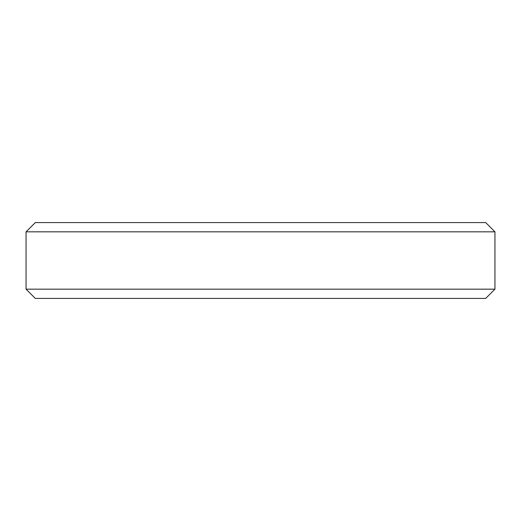 <?xml version="1.0" encoding="UTF-8"?>
<svg xmlns="http://www.w3.org/2000/svg" width="521" height="521" viewBox="0 0 521 521"><rect width="100%" height="100%" fill="white"/><g stroke="black" fill="none" stroke-linecap="round" stroke-linejoin="round"><path stroke-width="0.78" d="M485.702 222.584L35.298 222.584L26.05 231.832L494.95 231.832L485.702 222.584M26.05 231.832L26.05 289.168L35.298 298.416L485.702 298.416L494.95 289.168L494.95 231.832M26.05 289.168L494.95 289.168"/></g></svg>
